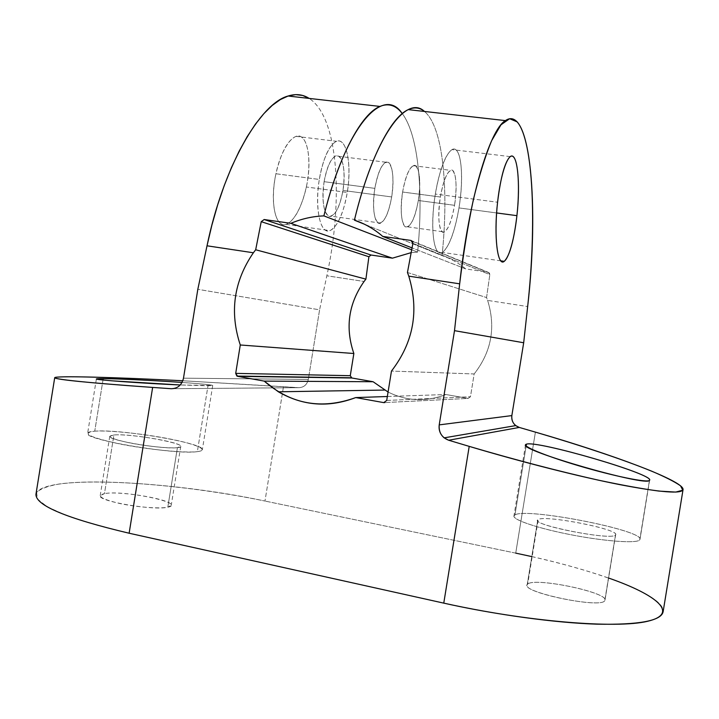 <?xml version="1.0" encoding="UTF-8"?>
<svg xmlns="http://www.w3.org/2000/svg" width="719" height="719" viewBox="0 0 719 719"><rect width="100%" height="100%" fill="white"/><g stroke="black" fill="none" stroke-linecap="round" stroke-linejoin="round"><path stroke-width="0.54" stroke-dasharray="3.6 2.7" d="M283.475 386.678L182.815 380.755L298.484 387.685L283.475 386.678L264.978 501.044L283.475 386.678M172.875 388.7L298.484 387.685L172.875 388.7M182.051 382.436C209.499 384.413 218.145 385.528 207.989 385.779L180.262 384.971L212.716 385.465C211.772 384.818 201.554 383.811 182.051 382.436M102.988 379.992L94.746 431.166C120.684 428.803 205.328 443.335 202.345 449.717C202.192 450.597 200.529 451.235 197.365 451.631L207.989 385.779L197.365 451.631C176.254 455.217 82.766 439.543 87.637 433.278C87.88 432.2 90.252 431.49 94.746 431.166L102.988 379.992M94.746 431.166C109.315 430.133 143.683 433.773 169.945 438.985C196.359 444.171 210.047 450.103 197.365 451.631C185.116 453.24 147.332 449.546 118.779 443.758C88.904 437.161 80.888 432.964 94.746 431.166M177.422 447.649C197.419 445.762 133.132 433.063 113.908 434.986C105.738 436.172 110.834 438.77 129.195 442.787C146.577 446.301 169.549 448.584 177.422 447.649L180.739 446.445C182.815 442.518 129.429 433.386 113.908 434.986L104.462 493.62C96.139 495.742 101.127 499.013 119.426 503.426C136.763 507.192 159.816 508.935 167.824 507.183C188.126 503.363 123.983 489.792 104.462 493.62C120.235 490.466 173.576 499.777 171.239 505.313L167.824 507.183L177.422 447.649L167.824 507.183C153.884 510.858 97.146 501.161 100.211 495.643L104.462 493.62L113.908 434.986L109.773 436.271C106.978 440.154 163.743 449.726 177.422 447.649M514.939 514.948C525.814 507.093 647.747 531.053 639.757 539.834C637.349 543.834 602.917 541.236 567.722 534.109C532.464 527.036 508.513 518.004 514.939 514.948C525.436 507.317 642.93 529.939 639.991 539.331L649.446 480.391L639.757 539.834C637.394 543.591 606.584 541.569 572.98 535.143C539.349 528.762 512.863 519.963 513.941 516.053L514.939 514.948L526.155 445.951L514.939 514.948M615.464 534.99C621.755 529.768 544.211 514.445 538.198 519.585C527.378 524.07 611.932 541.074 615.464 534.99L615.671 534.594C617.936 528.869 543.888 514.633 538.198 519.585L527.692 584.179C516.494 591.009 600.832 609.263 604.76 600.671C611.438 593.103 534.082 576.737 527.692 584.179C533.741 577.015 607.636 592.105 604.994 600.122L615.464 534.99L604.76 600.671C601.524 608.741 523.108 592.842 527.153 585.059L537.695 520.205C534.028 525.688 612.606 540.733 615.464 534.99M308.694 377.142L319.587 309.835L326.848 275.772C343.538 199.567 338.469 117.188 309.179 98.413C338.469 117.188 343.538 199.567 326.848 275.772L364.075 281.48L326.848 275.772L319.587 309.835L197.824 289.308L319.587 309.835L308.325 379.425L183.489 378.176L308.325 379.425C307.004 384.818 303.724 387.577 298.484 387.685C303.724 387.577 307.004 384.818 308.325 379.425L308.658 377.367M411.025 252.684L417.64 252.09C423.563 192.045 418.566 135.037 402.245 113.566C418.566 135.037 423.563 192.045 417.64 252.09L411.601 249.754L417.64 252.09L411.025 252.684M489.405 273.004L412.023 240.883L488.093 272.231L465.75 268.942C458.524 262.938 450.633 258.498 442.068 255.622L364.173 224.103L442.068 255.622C448.962 189.367 443.201 126.868 424.471 111.454C443.201 126.868 448.962 189.367 442.068 255.622C450.633 258.498 458.524 262.938 465.75 268.942L488.093 272.231L489.837 274.586L486.556 297.558L487.626 300.407L527.656 306.546L487.626 300.407C495.975 327.298 491.49 351.807 474.154 373.961C491.49 351.807 495.975 327.298 487.626 300.407L486.556 297.558L489.837 274.586L412.904 243.364L489.837 274.586L489.405 273.004L412.526 241.404M306.348 186.985C311.201 164.444 308.918 141.014 300.937 136.754C293.037 132.134 281.039 149.345 275.934 173.755C270.704 198.102 273.993 221.901 282.342 224.355C290.62 227.168 301.612 209.571 306.348 186.985L347.259 192.449C343.601 215.394 334.137 233.396 326.552 230.673C318.903 228.309 315.255 204.214 319.317 179.453C323.262 154.648 333.661 137.059 340.95 141.643C348.302 145.858 351.025 169.549 347.259 192.449C352.031 164.867 346.63 136.907 336.474 141.301C329.005 145.238 323.28 157.955 319.317 179.453L275.934 173.755C280.958 152.599 287.654 140.133 296.012 136.349C307.346 132.161 312.459 159.843 306.348 186.985C301.45 207.935 294.718 220.4 286.153 224.364C275.494 228.561 269.625 202.084 275.934 173.755L319.317 179.453C314.383 208.267 320.458 235.05 330.012 230.628C337.66 226.476 343.412 213.75 347.259 192.449L306.348 186.985M388.062 392.044C406.801 401.247 426.097 402.074 445.942 394.524L468.132 398.425L470.46 396.744L474.154 373.961L391.469 371.067L474.154 373.961L470.46 396.744L468.132 398.425L384.863 402.568L468.132 398.425L445.942 394.524C426.097 402.074 406.801 401.247 388.062 392.044M515.73 553.127L535.403 432.119L515.73 553.127L264.978 501.044L515.73 553.127C593.651 569.044 665.641 595.08 663.116 611.788M35.95 494.304C39.958 473.974 170.457 480.75 264.978 501.044C193.141 486.125 103.545 477.955 59.344 483.968C47.939 485.963 40.372 488.803 36.642 492.479L37.415 499.031L47.301 506.823L66.427 515.478C83.584 521.527 104.489 527.44 129.132 533.228M531.781 556.596C560.461 563.067 586.066 570.203 608.589 578.031M407.448 272.492L486.556 297.558L407.448 272.492M465.75 268.942L411.978 247.875L465.75 268.942M402.604 192.027C406.217 173.459 410.549 164.705 415.591 165.774C419.887 170.673 420.795 182.249 418.323 200.493C414.962 218.252 410.747 227.06 405.687 226.925C401.13 222.836 400.106 211.206 402.604 192.027C405.264 177.269 408.778 168.48 413.128 165.658C418.961 162.503 421.586 181.422 418.323 200.493L454.525 205.31C457.796 186.086 455.711 167.087 450.364 170.331C446.355 173.225 443.012 182.123 440.352 197.006L402.604 192.027L440.352 197.006C436.999 216.841 439.345 235.266 444.486 231.994C448.566 228.975 451.909 220.086 454.525 205.31L418.323 200.493C415.708 215.143 412.185 223.933 407.754 226.871C402.164 230.053 399.261 211.692 402.604 192.027M391.675 196.943C394.938 177.979 391.918 159.133 385.752 162.215C381.142 164.993 377.502 173.71 374.842 188.369L324.107 181.682C326.777 167.194 330.641 158.611 335.701 155.933C342.478 152.967 346.207 171.697 342.963 190.445L391.675 196.943C394.102 178.806 392.996 167.275 388.368 162.359C382.984 161.245 378.482 169.918 374.842 188.369C372.406 207.432 373.637 219.025 378.527 223.133C383.919 223.321 388.305 214.595 391.675 196.943L342.963 190.445C340.357 204.843 336.474 213.435 331.333 216.212C324.826 219.196 320.8 200.996 324.107 181.682L374.842 188.369C371.507 207.908 374.815 226.206 380.737 223.106C385.42 220.221 389.069 211.503 391.675 196.943M387.343 396.511L445.942 394.524L387.343 396.511M386.705 400.456L470.46 396.744L386.705 400.456M324.107 181.682C321.788 200.538 323.379 212.051 328.889 216.212C334.874 216.482 339.566 207.899 342.963 190.445C345.291 172.506 343.844 161.056 338.604 156.113C332.618 154.927 327.783 163.456 324.107 181.682M458.974 207.917C454.75 234.25 445.744 255.308 439.273 252.621C432.73 250.374 430.618 222.818 435.337 194.067C439.956 165.253 449.86 144.717 455.936 149.867C462.083 154.585 463.279 181.637 458.974 207.917C454.651 232.48 449.06 247.309 442.221 252.405C433.755 257.887 429.692 227.465 435.337 194.067L497.575 202.237L435.337 194.067C439.794 169.19 445.358 154.36 452.008 149.597C461.059 144.213 464.384 176.2 458.974 207.917L496.613 212.95L458.974 207.917M454.525 205.31C457.068 186.931 456.421 175.301 452.602 170.421C448.027 169.405 443.947 178.267 440.352 197.006C437.772 216.338 438.527 228.031 442.598 232.075C447.209 232.147 451.181 223.223 454.525 205.31M212.716 385.465L202.345 449.717M96.391 378.931L87.637 433.278M649.652 480.058L639.991 539.331M525.517 444.845L513.941 516.053M615.671 534.594L604.994 600.122M537.695 520.205L527.153 585.059M180.739 446.445L171.239 505.313M109.773 436.271L100.211 495.643M385.752 162.215L335.701 155.933M413.128 165.658L450.364 170.331M380.737 223.106L331.333 216.212M407.754 226.871L444.486 231.994M296.003 136.349L336.474 141.301M286.162 224.364L330.012 230.628M500.837 260.853L442.221 252.405M510.202 156.625L452.008 149.597"/><path stroke-width="1.08" d="M54.707 377.736C55.174 375.588 114.86 377.277 182.815 380.755C123.228 377.736 70.48 376.046 57.403 377.116C44.129 378.158 80.312 382.391 152.644 387.424L171.23 388.718C177.737 388.575 181.817 385.06 183.489 378.176L197.824 289.308L207.018 245.799L253.376 252.773C233.792 281.399 229.433 312.136 240.281 344.985L235.697 373.377L237.638 376.334L264.206 381.115C291.186 404.375 321.681 409.866 355.707 397.58L383.757 402.622L386.705 400.456L391.469 371.067C413.515 342.442 419.285 310.806 408.778 276.159L459.666 283.825L454.507 330.659L439.219 424.884C438.617 432.398 441.763 437.52 448.665 440.235L469.21 446.373L443.767 603.133L129.132 533.228L152.644 387.424L171.23 388.718C177.737 388.575 181.817 385.06 183.489 378.176L197.824 289.308L207.018 245.799C223.169 167.248 259.945 103.437 288.067 96.022C295.886 93.578 302.915 94.378 309.179 98.413L302.726 95.474L295.716 94.629L288.238 95.969L280.365 99.564L272.204 105.45L263.873 113.638L255.488 124.072L247.192 136.646L239.121 151.242L231.419 167.635L224.229 185.592L217.686 204.825L211.916 225.011L207.018 245.799L253.376 252.773C233.792 281.399 229.433 312.136 240.281 344.985L353.856 353.514L350.27 375.695L351.834 377.996L373.107 381.735L388.062 392.044L373.107 381.735L264.206 381.115L237.638 376.334L351.834 377.996L350.27 375.695L235.697 373.377L240.281 344.985L353.856 353.514C345.066 327.792 348.472 303.786 364.075 281.48L365.899 279.143L368.901 256.755L371.013 255.02L392.43 258.166L411.025 252.684L392.43 258.166L371.013 255.02L264.161 219.529L261.231 221.668L255.676 249.772L253.376 252.773L255.676 249.772L261.231 221.668L368.901 256.755L371.013 255.02L264.161 219.529L290.844 223.33L264.161 219.529L261.231 221.668L368.901 256.755L365.899 279.143L255.676 249.772L365.899 279.143L364.075 281.48C348.472 303.786 345.066 327.792 353.856 353.514L350.27 375.695L235.697 373.377L236.902 376.064L237.638 376.334L351.834 377.996L373.107 381.735L264.206 381.115L278.379 391.801C302.897 405.956 328.673 407.88 355.707 397.58L387.343 396.511L355.707 397.58L383.757 402.622L386.705 400.456L391.469 371.067C413.515 342.442 419.285 310.806 408.778 276.159L407.448 272.492L412.904 243.364L410.917 240.434L382.742 236.416C374.257 229.028 364.803 223.6 354.404 220.158C369.072 159.447 390.965 117.116 408.275 109.621C414.288 106.879 419.689 107.49 424.471 111.454C406.343 93.982 374.374 137.014 354.404 220.158L364.173 224.103L354.404 220.158C364.803 223.6 374.257 229.028 382.742 236.416L410.917 240.434L412.517 241.395L412.904 243.364L407.448 272.492L408.778 276.159L459.666 283.825L454.507 330.659L439.219 424.884C438.563 430.106 440.208 434.429 444.153 437.853L448.665 440.235L469.21 446.373C514.678 459.738 557.683 470.99 598.226 480.121C622.753 485.307 642.975 488.965 658.919 491.086L675.716 492.075L682.789 490.205L680.542 485.819C674.782 481.811 665.282 476.976 652.043 471.313C622.996 459.486 580.646 445.376 535.403 432.119L519.289 427.437L448.665 440.235L519.289 427.437L515.748 425.603C512.647 422.961 511.353 419.626 511.847 415.591L439.219 424.884L511.847 415.591L523.684 342.756L454.507 330.659L523.684 342.756L527.656 306.546C536.626 225.254 533.561 140.951 517.204 121.897L509.627 118.725L500.981 124.809L491.697 140.573C485.334 155.825 479.231 175.472 473.399 199.505C467.916 225.586 463.342 253.69 459.666 283.825C468.734 199.316 489.549 129.86 505.367 120.603C530.955 103.114 539.124 207.971 527.656 306.546L523.684 342.756L511.847 415.591C511.389 421.397 513.869 425.351 519.289 427.437L535.403 432.119C612.327 454.381 684.254 481.038 683.05 489.576L663.116 611.788C661.183 620.848 639.065 624.973 596.779 624.164C554.996 622.825 496.496 614.844 443.767 603.133L129.132 533.228C66.633 518.444 35.573 505.466 35.95 494.304L54.707 377.736C55.749 379.587 88.392 382.814 152.644 387.424L129.132 533.228M103.203 378.625C117.781 378.715 155.187 380.54 182.051 382.436C155.187 380.54 117.781 378.715 103.203 378.625L102.988 379.992L103.203 378.625L96.391 378.931C94.162 379.839 143.297 383.407 180.262 384.971L112.074 380.827C95.016 379.335 92.059 378.607 103.203 378.625M649.446 480.391L649.643 480.058C652.124 473.632 536.356 440.136 526.443 444.18L526.155 445.951L526.443 444.18C536.725 440.019 656.86 475.142 649.446 480.391C647.271 482.961 613.532 476.086 578.84 465.795C544.094 455.54 520.295 445.474 526.443 444.18L525.517 444.845C519.424 450.283 646.857 487.015 649.446 480.391M497.575 202.237C500.766 172.821 508.378 151.736 513.375 156.805C518.417 161.451 519.891 188.863 516.916 215.664C514.004 242.519 507.138 264.179 501.853 261.653C496.523 259.559 494.304 231.59 497.575 202.237C493.638 236.335 497.503 267.162 504.235 261.348C509.663 255.955 513.887 240.73 516.916 215.664L496.613 212.95L516.916 215.664C520.682 183.318 517.401 150.954 510.202 156.625C504.927 161.631 500.712 176.829 497.575 202.237M402.245 113.566C396.007 105.289 388.566 102.907 379.92 106.421C361.576 113.737 338.775 155.655 323.874 215.889C312.639 216.32 301.629 218.801 290.844 223.33L392.43 258.166L290.844 223.33C301.629 218.801 312.639 216.32 323.874 215.889C346.127 125.277 383.47 85.094 402.245 113.566M515.73 553.127L531.781 556.596M608.589 578.031C657.283 594.99 679.707 613.675 647.711 621.261C616.336 628.963 526.074 621.549 443.767 603.133L469.21 446.373C521.347 461.94 578.795 476.517 619.508 484.579C660.671 492.443 681.846 494.115 683.05 489.576M411.978 247.875L382.742 236.416L411.978 247.875M411.601 249.754L323.874 215.889L411.601 249.754M384.863 402.568L383.757 402.622L384.863 402.568M444.153 437.853L515.748 425.603M288.058 96.022L379.92 106.421M408.275 109.621L505.358 120.603M236.902 376.064L351.24 377.781M278.379 391.801L384.458 390.066M504.235 261.348L500.837 260.853"/></g></svg>
